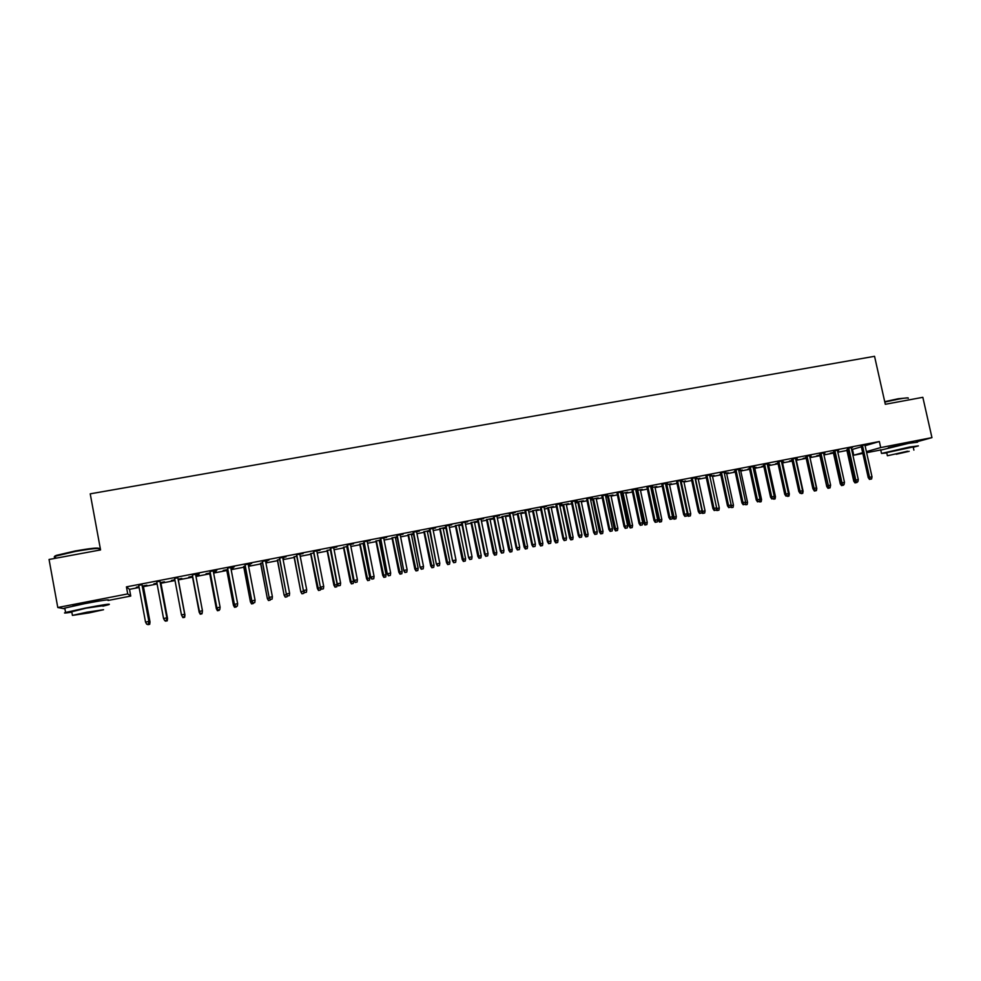 <?xml version="1.0" encoding="UTF-8"?>
<svg xmlns="http://www.w3.org/2000/svg" width="981" height="981" viewBox="0 0 981 981"><rect width="100%" height="100%" fill="white"/><g stroke="black" fill="none" stroke-linecap="round" stroke-linejoin="round"><path stroke-width="1.47" d="M72.655 606.135L85.286 602.984L100.025 600.887M888.308 447.728L909.571 443.154M865.095 445.705L879.356 441.536L126.426 586.871L129.504 589.336L139.094 587.484M143.434 586.638L157.107 584.002M160.945 583.254L175.01 580.531M178.346 579.894L192.521 577.147M195.979 576.472L209.726 573.811M213.625 573.063L226.819 570.501M231.16 569.667L243.815 567.214M248.585 566.295L260.701 563.94M265.9 562.935L277.476 560.703M283.104 559.611L294.153 557.466M300.211 556.301L310.732 554.265M317.194 553.014L327.213 551.064M334.08 549.74L343.583 547.901M346.869 547.263L347.495 547.14M350.867 546.491L359.868 544.749M363.166 544.112L364.147 543.915M367.544 543.266L376.042 541.622M379.365 540.972L380.714 540.715M384.123 540.053L392.13 538.508M395.466 537.858L397.17 537.527M400.591 536.865L408.121 535.405M411.468 534.755L413.516 534.363M416.962 533.701L424.013 532.327M427.373 531.677L429.776 531.212M433.234 530.549L439.807 529.274M443.179 528.624L445.938 528.085M449.408 527.422L455.503 526.233M458.9 525.583L461.99 524.982M465.485 524.308L471.125 523.216M474.522 522.554L477.955 521.892M481.45 521.218L486.637 520.212M490.059 519.55L493.823 518.814M497.33 518.14L502.064 517.22M505.497 516.558L509.593 515.761M513.124 515.086L517.404 514.252M520.85 513.59L525.264 512.732M528.808 512.045L532.646 511.297M536.116 510.635L540.85 509.715M544.406 509.029L547.815 508.366M551.285 507.692L556.337 506.711M559.906 506.024L562.886 505.448M566.368 504.774L571.739 503.731M575.32 503.045L577.87 502.554M581.365 501.867L587.043 500.776M590.636 500.077L592.769 499.66M596.276 498.986L602.26 497.833M605.866 497.134L607.57 496.803M611.102 496.116L617.38 494.902M621.01 494.203L622.297 493.946M625.841 493.259L632.414 491.984M636.056 491.285L636.939 491.113M640.495 490.426L647.362 489.09M655.063 487.606L662.224 486.22M669.557 484.798L677 483.363M683.953 482.014L691.691 480.518M698.288 479.243L706.295 477.686M712.525 476.484L720.814 474.878M726.688 473.737L735.26 472.082M740.765 471.015L749.607 469.298M754.769 468.305L763.88 466.539M768.699 465.607L778.068 463.792M782.544 462.934L792.182 461.058M796.314 460.261L806.21 458.348M810.012 457.612L819.944 455.687M823.942 454.914L833.482 453.075M837.823 452.229L846.946 450.463M851.631 449.556L852.464 449.396L853.752 455.209L862.667 452.682M129.504 589.336L130.755 596.056L108.045 600.482M64.93 608.882L57.781 607.509L127.726 593.91L130.755 596.056M880.742 449.948L866.652 452.695M862.839 453.443L853.752 455.209M57.781 607.509L49.05 559.477L100.565 549.924L90.227 493.835L874.549 356.311L885.303 404.282L922.839 397.317L931.95 437.624L916.144 442.002M160.847 582.702L164.416 581.807L160.246 582.616M157.009 583.437L153.919 583.842L156.972 583.254M159.989 581.23L156.715 581.856M199.106 575.099L195.832 575.737M199.143 575.295L195.869 575.921M192.423 576.595L188.781 577.098L192.619 576.35M199.204 573.444L192.362 574.976M199.241 573.64L195.575 574.351M233.294 568.49L231.026 568.919M233.331 568.673L231.05 569.115M226.721 569.961L223.202 570.439L227.776 569.556M234.251 566.675L227.506 568.183M234.287 566.871L230.756 567.558M267.077 561.954L265.765 562.199M267.114 562.138L265.802 562.395M260.59 563.401L262.479 562.836M268.855 559.992L262.209 561.475M268.892 560.188L265.495 560.838M294.055 556.926L296.74 556.215M303.019 553.394L296.483 554.854M303.055 553.591L299.806 554.216M327.102 550.537L330.585 549.667M336.765 546.871L330.327 548.318M336.802 547.067L333.675 547.668M364.049 543.388L363.068 543.572M359.757 544.21L364.012 543.204M370.095 540.433L363.743 541.868M370.131 540.629L367.139 541.205M397.06 536.999L395.355 537.33M392.02 537.968L397.023 536.815M403.019 534.081L396.765 535.491M403.056 534.265L400.187 534.829M429.678 530.684L427.262 531.15M423.902 531.8L429.641 530.5M435.539 527.79L429.371 529.188M435.576 527.986L432.829 528.514M461.389 524.553L458.801 525.056M455.405 525.706L461.855 524.271M467.667 521.585L461.585 522.959M467.704 521.782L465.068 522.284M492.401 518.36L486.527 519.685M492.437 518.544L489.948 519.023M499.403 515.454L493.418 516.815M499.439 515.65L496.926 516.141M523.081 512.425L517.294 513.737M523.118 512.609L520.752 513.063M530.758 509.409L524.86 510.745M530.807 509.593L528.403 510.059M553.407 506.564L547.705 507.851M553.443 506.748L551.175 507.177M561.745 503.412L555.933 504.737M561.794 503.609L559.501 504.05M583.388 500.764L575.185 502.407M583.425 500.948L581.267 501.365M577.76 502.039L575.209 502.53M592.365 497.502L586.626 498.802M592.414 497.686L590.231 498.115M613.015 495.037L605.718 496.447M613.051 495.209L610.991 495.613M607.472 496.288L605.755 496.619M622.628 491.665L616.975 492.94M622.665 491.849L620.593 492.241M642.31 489.372L635.909 490.598M642.347 489.544L640.385 489.924M636.841 490.61L635.946 490.782M652.537 485.889L646.957 487.152M652.573 486.073L650.599 486.453M671.274 483.768L665.743 484.835M671.311 483.94L669.447 484.295M682.089 480.175L676.596 481.426M682.138 480.359L680.262 480.715M699.907 478.225L695.235 479.133M699.943 478.397L698.178 478.74M711.311 474.534L705.891 475.773M711.348 474.718L709.582 475.049M728.209 472.744L724.383 473.492M728.245 472.928L726.578 473.247M720.716 474.375L719.784 474.559L720.692 474.277M740.189 468.955L734.843 470.181M740.238 469.139L738.558 469.458M756.204 467.336L753.2 467.912M756.241 467.508L754.671 467.814M749.509 468.808L747.878 469.126L749.472 468.636M768.748 463.437L763.476 464.651M768.785 463.621L767.216 463.927M783.893 461.977L781.685 462.407M783.929 462.149L782.446 462.443M777.97 463.302L775.652 463.755L777.933 463.13M796.977 457.992L791.765 459.182M797.013 458.164L795.53 458.446M811.275 456.68L809.84 456.962M811.312 456.852L809.914 457.121M806.1 457.857L803.12 458.434L806.063 457.686M824.886 452.597L819.748 453.774M824.923 452.781L823.537 453.038M838.35 451.444L837.676 451.579M838.387 451.616L837.725 451.738M833.372 452.584L830.294 453.185L833.887 452.302M852.477 447.262L847.412 448.427M852.514 447.446L851.214 447.692M852.464 449.396L861.355 446.796M866.162 444.626L861.134 445.779M866.198 444.798L864.948 445.043M846.836 449.985L847.682 449.641M838.718 449.923L833.617 451.088M838.755 450.107L837.418 450.365M824.849 454.056L823.795 454.264M824.886 454.228L823.844 454.424M819.834 455.209L816.744 455.797L820.018 454.988M810.968 455.282L805.806 456.472M811.005 455.466L809.57 455.736M797.614 459.329L795.799 459.672M797.651 459.5L796.216 459.77M792.072 460.58L789.423 461.082L792.035 460.408M782.899 460.702L777.663 461.904M782.936 460.886L781.416 461.18M770.085 464.651L767.473 465.153M770.122 464.822L768.589 465.117M763.77 466.049L761.808 466.429L763.733 465.877M754.512 466.183L749.202 467.397M754.548 466.367L752.93 466.686M742.249 470.034L738.828 470.696M742.286 470.206L740.667 470.524M735.149 471.591L733.874 471.836L735.112 471.444M725.793 471.738L720.41 472.965M725.83 471.91L724.113 472.253M714.094 475.478L709.852 476.3M714.131 475.65L712.414 475.981M696.743 477.342L691.286 478.593M696.78 477.526L694.965 477.882M685.621 480.984L680.532 481.978M685.658 481.156L683.855 481.512M667.362 483.02L661.819 484.283M667.399 483.204L665.474 483.572M656.829 486.551L650.869 487.704M656.865 486.735L654.965 487.103M637.625 488.759L632.009 490.046M637.662 488.943L635.639 489.335M627.705 492.192L620.863 493.517M627.742 492.364L625.731 492.756M622.199 493.443L620.899 493.688M607.546 494.571L601.844 495.871M607.582 494.755L605.461 495.172M598.238 497.894L590.488 499.39M598.275 498.066L596.166 498.471M592.659 499.157L590.525 499.562M577.11 500.457L571.322 501.769M577.147 500.641L574.903 501.07M568.44 503.658L559.795 505.46M568.477 503.829L566.27 504.259M562.775 504.933L559.808 505.509M546.307 506.404L540.445 507.729M546.343 506.588L544.001 507.042M538.287 509.482L532.548 510.782M538.324 509.666L536.006 510.12M515.135 512.425L509.188 513.774M515.172 512.609L512.707 513.088M507.79 515.393L501.965 516.705M507.827 515.565L505.399 516.043M483.584 518.52L477.551 519.881M483.621 518.704L481.046 519.207M476.925 521.352L471.015 522.689M476.962 521.536L474.424 522.027M451.652 524.688L445.533 526.061M451.689 524.872L448.991 525.399M445.73 527.582L443.081 528.097M439.696 528.747L445.791 527.386M419.328 530.929L413.111 532.327M419.365 531.113L416.557 531.665M413.418 533.836L411.358 534.228M408.01 534.878L413.381 533.652M386.612 537.245L380.309 538.667M386.649 537.441L383.706 538.005M380.603 540.188L379.255 540.445M375.944 541.083L380.567 539.991M353.479 543.646L347.09 545.08M353.528 543.842L350.462 544.43M347.384 546.613L346.771 546.724M343.485 547.361L347.348 546.417M319.953 550.12L313.454 551.58M319.99 550.316L316.789 550.93M310.634 553.725L313.712 552.928M285.986 556.681L279.401 558.152M286.035 556.877L282.7 557.515M283.816 558.716L282.969 558.876M283.852 558.9L283.006 559.06M277.378 560.151L279.659 559.513M251.602 563.315L244.919 564.823M251.639 563.523L248.181 564.185M250.241 565.203L248.451 565.559M250.278 565.399L248.475 565.743M243.705 566.662L245.176 566.184M216.789 570.047L209.995 571.567M216.826 570.243L213.22 570.942M216.249 571.776L213.478 572.315M216.286 571.972L213.515 572.512M209.627 573.26L206.047 573.75L210.253 572.941M177.831 577.784L174.606 578.398M178.235 579.33L181.841 578.434L178.088 579.17M174.9 579.979L171.467 580.642M174.863 579.783L171.405 580.458M142.037 584.688L138.701 585.338M143.336 586.086L146.892 585.203L142.306 586.086M138.995 586.932L136.322 587.239L138.959 586.736M126.426 586.871L127.726 593.91M879.356 441.536L880.705 447.581L931.95 437.624M866.407 451.628L880.705 447.581M861.097 445.607L868.222 477.637L869.546 477.306L862.434 445.337M870.233 479.231L871.606 478.961L870.233 479.231L869.546 477.306L872.011 476.815L864.899 444.871M868.222 477.637L869.497 479.415M871.606 478.961L872.011 476.815M854.991 482.897L857.038 482.456L854.991 482.897L853.74 481.156L846.799 449.813M853.74 481.156L854.868 480.886M857.149 481.879L855.775 482.161L857.038 482.456M855.702 482.726L855.211 481.377M847.376 448.256L854.5 480.383L855.812 480.065L848.7 447.998M856.499 481.99L855.812 480.065L858.289 479.562L851.177 447.52M854.5 480.383L855.775 482.161M857.885 481.708L858.289 479.562M833.58 450.917L840.705 483.143L841.992 482.824L834.88 450.659M842.691 484.749L844.077 484.479L842.691 484.749L841.992 482.824L844.482 482.321L837.369 450.181M840.705 483.143L841.98 484.921M844.077 484.479L844.482 482.321M841.526 485.595L843.574 485.154L841.526 485.595L840.288 483.854L833.335 452.413M840.288 483.854L841.073 483.658M827.989 488.317L830.036 487.876L827.989 488.317L826.75 486.564L819.797 455.037M819.711 453.59L826.836 485.914L830.6 485.105L830.196 487.263L828.099 487.704L830.196 487.263L830.036 487.876M884.715 401.658L898.375 398.727L907.756 397.869M908.148 398.335C909.154 397.526 906.003 397.783 898.706 399.095L884.801 402.075M913.25 447.262L918.375 445.877L909.485 447.066L881.514 453.43L886.763 452.94M917.554 442.198L908.651 443.326L880.779 450.12M886.689 452.633L913.176 446.944L913.887 450.107M907.535 451.223L887.4 455.773L907.535 451.223M896.254 454.24L909.203 451.309L896.254 454.24M55.414 556.644C54.139 556.497 54.507 556.055 56.555 555.32L75.181 550.979C90.326 548.33 98.296 547.496 99.069 548.502M99.228 549.262C100.454 547.754 92.459 548.489 75.23 551.469L55.341 556.215C53.783 556.877 53.845 557.233 55.537 557.306M102.882 606.16L108.817 604.664C111.65 603.45 103.912 604.578 85.592 608.036L65.592 612.463C62.968 613.321 65.053 613.211 71.834 612.156M108.02 600.372C110.853 599.109 103.103 600.2 84.783 603.634L64.795 608.085C63.201 608.588 63.238 608.784 64.893 608.661M71.76 611.752L86.083 608.183L102.809 605.755M86.819 612.218L72.422 615.394L89.234 612.88L103.545 609.716L86.819 612.218M88.817 612.757L98.039 610.722L77.99 614.376L88.817 612.757M828.81 487.532L820.987 453.345M830.6 485.105L823.488 452.866M826.836 485.914L828.099 487.704M805.757 456.288L812.881 488.697L814.12 488.403L807.007 456.042M814.843 490.341L816.241 490.059L814.843 490.341L814.12 488.403L816.633 487.888L809.533 455.564M812.881 488.697L814.144 490.5M816.241 490.059L816.633 487.888M816.511 488.55L809.865 456.95M814.377 491.04L816.413 490.61L814.377 491.04L813.065 488.967M816.805 488.501L816.413 490.61M802.47 491.358L803.108 491.236L796.18 459.599M801.342 493.627L802.716 493.357L801.146 493.112M803.108 491.236L802.716 493.357M791.728 458.998L798.853 491.506L800.055 491.211L792.955 458.765M800.79 493.149L802.2 492.867L800.79 493.149L800.055 491.211L802.593 490.696L795.493 458.274M798.853 491.506L800.116 493.32M802.2 492.867L802.593 490.696M788.356 494.191L789.337 493.995L782.409 462.272M787.559 496.386L788.945 496.116L787.363 495.871M789.337 493.995L788.945 496.116M777.626 461.72L784.739 494.326L785.928 494.032L778.816 461.487M786.664 495.981L788.074 495.699L786.664 495.981L785.928 494.032L788.479 493.529L781.367 460.996M784.739 494.326L786.002 496.141M788.074 495.699L788.479 493.529M774.156 497.036L775.481 496.766L768.552 464.945M773.702 499.17L775.1 498.888L773.506 498.63M775.481 496.766L775.1 498.888M763.426 464.467L770.539 497.171L771.704 496.877L764.604 464.234M772.452 498.826L773.874 498.544L772.452 498.826L771.704 496.877L774.267 496.361L767.167 463.743M770.539 497.171L771.802 498.986M773.874 498.544L774.267 496.361M749.165 467.226L756.265 500.028L757.406 499.734L750.306 467.005M758.166 501.696L759.588 501.401L758.166 501.696L757.406 499.734L759.981 499.219L752.893 466.502M756.265 500.028L757.528 501.855M759.588 501.401L759.981 499.219M734.806 469.997L741.918 502.897L743.022 502.615L735.934 469.776M743.782 504.577L745.229 504.283L743.782 504.577L743.022 502.615L745.621 502.1L738.521 469.274M741.918 502.897L743.169 504.725M745.229 504.283L745.621 502.1M720.373 472.781L727.473 505.779L728.564 505.509L721.464 472.572M729.337 507.471L730.784 507.177L729.337 507.471L728.564 505.509L731.164 504.982L724.076 472.069M727.473 505.779L728.724 507.618M730.784 507.177L731.164 504.982M705.854 475.589L712.954 508.685L714.009 508.416L706.921 475.38M714.793 510.39L716.253 510.095L714.793 510.39L714.009 508.416L716.633 507.888L709.545 474.878M712.954 508.685L714.205 510.537M716.253 510.095L716.633 507.888M691.249 478.409L698.337 511.616L699.379 511.346L692.292 478.201M700.164 513.321L701.636 513.026L700.164 513.321L699.379 511.346L702.016 510.819L694.928 477.698M698.337 511.616L699.588 513.468M701.636 513.026L702.016 510.819M676.559 481.242L683.647 514.547L684.652 514.289L677.577 481.046M685.461 516.264L686.933 515.969L685.461 516.264L684.652 514.289L687.313 513.762L680.225 480.531M683.647 514.547L684.897 516.411M686.933 515.969L687.313 513.762M661.783 484.099L668.87 517.502L669.851 517.245L662.764 483.903M670.661 519.231L672.144 518.937L670.661 519.231L669.851 517.245L672.525 516.717L665.437 483.388M668.87 517.502L670.121 519.366M672.144 518.937L672.525 516.717M646.92 486.968L654.008 520.482L654.952 520.224L647.877 486.784M655.774 522.211L657.27 521.917L655.774 522.211L654.952 520.224L657.638 519.685L650.562 486.269M654.008 520.482L655.247 522.346M657.27 521.917L657.638 519.685M631.972 489.85L639.06 523.474L639.98 523.229L632.904 489.678M640.801 525.215L642.31 524.909L640.801 525.215L639.98 523.229L642.678 522.677L635.602 489.151M639.06 523.474L640.286 525.35M642.31 524.909L642.678 522.677M616.926 492.756L624.014 526.478L624.909 526.233L617.834 492.585M625.743 528.232L627.251 527.925L625.743 528.232L624.909 526.233L627.632 525.693L620.556 492.057M624.014 526.478L625.253 528.367M627.251 527.925L627.632 525.693M601.807 495.687L608.882 529.507L609.753 529.274L602.677 495.515M610.599 531.273L612.119 530.966L610.599 531.273L609.753 529.274L612.487 528.722L605.412 494.988M608.882 529.507L610.121 531.395M612.119 530.966L612.487 528.722M586.589 498.618L593.664 532.548L594.498 532.315L587.435 498.458M595.357 534.326L596.889 534.02L595.357 534.326L594.498 532.315L597.245 531.763L590.194 497.931M593.664 532.548L594.891 534.449M596.889 534.02L597.245 531.763M571.285 501.573L578.361 535.601L579.158 535.381L572.107 501.414M580.029 537.392L581.561 537.085L580.029 537.392L579.158 535.381L581.929 534.829L574.866 500.886M578.361 535.601L579.575 537.514M581.561 537.085L581.929 534.829M555.884 504.553L562.959 538.692L563.732 538.471L556.681 504.393M564.602 540.482L566.16 540.175L564.602 540.482L563.732 538.471L566.515 537.919L559.464 503.866M562.959 538.692L564.173 540.605M566.16 540.175L566.515 537.919M540.396 507.545L547.459 541.782L548.207 541.573L541.156 507.398M549.09 543.597L550.648 543.278L549.09 543.597L548.207 541.573L551.003 541.022L543.952 506.858M547.459 541.782L548.673 543.707M550.648 543.278L551.003 541.022M524.823 510.549L531.874 544.909L532.585 544.7L525.546 510.414M533.492 546.724L535.05 546.405L533.492 546.724L532.585 544.7L535.405 544.136L528.367 509.862M531.874 544.909L533.088 546.834M535.05 546.405L535.405 544.136M509.139 513.578L516.19 548.036L516.877 547.839L509.838 513.443M517.784 549.863L519.366 549.556L517.784 549.863L516.877 547.839L519.709 547.275L512.671 512.891M516.19 548.036L517.404 549.973M519.366 549.556L519.709 547.275M493.369 516.619L500.42 551.199L501.07 551.003L494.032 516.496M501.99 553.039L503.572 552.72L501.99 553.039L501.07 551.003L503.927 550.427L496.889 515.945M500.42 551.199L501.622 553.137M503.572 552.72L503.927 550.427M477.514 519.685L484.553 554.363L485.166 554.179L478.139 519.562M486.098 556.215L487.692 555.896L486.098 556.215L485.166 554.179L488.035 553.603L481.009 519.01M484.553 554.363L485.754 556.325M487.692 555.896L488.035 553.603M461.548 522.775L468.587 557.564L462.149 522.652M470.107 559.428L471.714 559.096L470.107 559.428L469.163 557.38L472.057 556.803L465.031 522.1M468.587 557.564L469.776 559.526M471.714 559.096L472.057 556.803M445.484 525.877L452.523 560.776L446.061 525.767M454.019 562.64L455.638 562.321L454.019 562.64L453.075 560.605L455.981 560.016L448.955 525.203M452.523 560.776L453.713 562.738M455.638 562.321L455.981 560.016M429.335 528.992L436.349 564.001L429.862 528.894M437.845 565.89L439.463 565.559L437.845 565.89L436.876 563.842L439.795 563.253L432.78 528.33M436.349 564.001L437.551 565.976M439.463 565.559L439.795 563.253M413.075 532.131L420.089 567.263L413.577 532.033M421.56 569.152L423.191 568.821L421.56 569.152L420.579 567.104L423.522 566.515L416.52 531.469M420.089 567.263L421.278 569.238M423.191 568.821L423.522 566.515M396.716 535.295L403.731 570.537L397.182 535.197M405.165 572.438L406.808 572.107L405.165 572.438L404.184 570.378L407.14 569.789L400.15 534.633M403.731 570.537L404.92 572.524M406.808 572.107L407.14 569.789M380.26 538.471L387.274 573.824L380.702 538.385M388.684 575.737L390.34 575.406L388.684 575.737L387.691 573.677L390.671 573.076L383.669 537.809M387.274 573.824L388.451 575.822M390.34 575.406L390.671 573.076M363.706 541.671L370.708 577.135L364.098 541.586M372.093 579.06L373.761 578.729L372.093 579.06L371.088 577L374.08 576.399L367.102 541.009M370.708 577.135L371.885 579.146M373.761 578.729L374.08 576.399M347.053 544.884L354.043 580.47L347.409 544.811M355.404 582.407L357.084 582.076L355.404 582.407L354.386 580.335L357.403 579.734L350.425 544.234M354.043 580.47L355.208 582.481M357.084 582.076L357.403 579.734M330.278 548.121L337.268 583.83L330.609 548.06M338.617 585.78L340.297 585.436L338.617 585.78L337.574 583.695L340.615 583.094L333.638 547.472M337.268 583.83L338.433 585.841M340.297 585.436L340.615 583.094M313.417 551.383L320.395 587.202L313.699 551.322M321.707 589.164L323.411 588.821L321.707 589.164L320.664 587.079L323.718 586.466L316.753 550.733M320.395 587.202L321.56 589.225M323.411 588.821L323.718 586.466M296.446 554.657L303.411 590.599L296.691 554.608M304.711 592.573L306.415 592.23L304.711 592.573L303.644 590.488L306.722 589.875L299.769 554.02M303.411 590.599L304.576 592.634M306.415 592.23L306.722 589.875M279.364 557.956L286.317 594.008L279.573 557.919M287.592 595.994L289.309 595.651L287.592 595.994L286.526 593.91L289.616 593.284L282.663 557.318M286.317 594.008L287.482 596.056M289.309 595.651L289.616 593.284M262.172 561.279L269.125 597.454L262.356 561.242M270.376 599.452L272.093 599.109L270.376 599.452L269.284 597.355L272.399 596.73L265.459 560.642M269.125 597.454L270.278 599.501M272.093 599.109L272.399 596.73M244.882 564.615L251.823 600.912L245.017 564.59M253.037 602.923L254.778 602.579L253.037 602.923L251.945 600.826L255.072 600.2L248.144 563.989M251.823 600.912L252.963 602.972M254.778 602.579L255.072 600.2M227.469 567.987L234.41 604.394L227.567 567.962M235.599 606.417L237.353 606.074L235.599 606.417L234.496 604.308L237.647 603.683L230.719 567.349M234.41 604.394L235.55 606.466M237.353 606.074L237.647 603.683M209.959 571.359L216.875 607.901L210.02 571.347M218.052 609.937L219.805 609.581L218.052 609.937L216.936 607.828L220.1 607.19L213.184 570.746M216.875 607.901L218.015 609.974M219.805 609.581L220.1 607.19M199.241 611.433L200.382 613.517L202.16 613.125L200.382 613.481L199.253 611.359L192.35 574.768L199.241 611.433L202.442 610.722L195.538 574.143M202.16 613.125L202.442 610.722M759.87 499.893L761.55 499.55L754.634 467.643M759.772 501.965L761.17 501.683L759.564 501.414M761.55 499.55L761.17 501.683M745.499 502.763L747.547 502.358L740.63 470.353M745.768 504.774L747.166 504.492L745.768 504.774L745.339 503.682M747.547 502.358L747.166 504.492M731.053 505.656L733.457 505.178L726.541 473.075M731.667 507.594L733.089 507.312L731.667 507.594L731.004 505.902M733.457 505.178L733.089 507.312M716.51 508.575L719.294 508.011L712.378 475.81M717.503 510.439L718.926 510.157L717.503 510.439L716.62 507.962M719.294 508.011L718.926 510.157M716.927 510.586L716.314 509.691M701.893 511.53L705.057 510.856L698.141 478.569M703.254 513.296L704.677 513.014L703.254 513.296L702.482 511.371L695.566 479.059M705.057 510.856L704.677 513.014M702.69 513.443L701.795 512.107M687.191 514.485L690.722 513.725L683.818 481.34M688.92 516.165L690.354 515.883L688.92 516.165L688.135 514.24L681.231 481.843M690.722 513.725L690.354 515.883M688.368 516.313L687.178 514.535M673.972 519.194L675.946 518.777L673.972 519.194L672.758 517.379L676.314 516.607L669.41 484.124M674.499 519.059L666.81 484.626M672.758 517.379L665.829 484.81M676.314 516.607L675.946 518.777M659.49 522.1L661.464 521.671L659.49 522.1L658.276 520.273L661.832 519.513L654.916 486.932M660.005 521.966L652.304 487.434M658.276 520.273L651.359 487.618M661.832 519.513L661.464 521.671M644.922 525.019L646.884 524.602L644.922 525.019L643.708 523.192L647.252 522.419L640.348 489.74M645.424 524.896L637.724 490.255M643.708 523.192L636.804 490.426M647.252 522.419L646.884 524.602M630.268 527.962L632.23 527.533L630.268 527.962L629.066 526.123L632.598 525.362L625.694 492.585M630.758 527.827L623.045 493.087M629.066 526.123L622.162 493.259M632.598 525.362L632.23 527.533M615.541 530.917L617.49 530.488L615.541 530.917L614.339 529.066L617.858 528.305L610.955 495.43M616.019 530.795L608.294 495.945M614.339 529.066L607.435 496.116M617.858 528.305L617.49 530.488M600.715 533.885L602.665 533.468L600.715 533.885L599.526 532.033L603.021 531.273L596.129 498.299M601.181 533.762L593.456 498.814M599.526 532.033L592.622 498.973M603.021 531.273L602.665 533.468M585.816 536.877L587.754 536.46L585.816 536.877L584.615 535.013L588.11 534.265L581.218 501.181M586.258 536.754L578.532 501.708M584.615 535.013L577.723 501.855M588.11 534.265L587.754 536.46M570.832 539.881L572.757 539.464L570.832 539.881L569.63 538.017L573.112 537.257L566.233 504.087M571.249 539.771L563.523 504.602M569.63 538.017L562.738 504.761M573.112 537.257L572.757 539.464M555.749 542.91L557.674 542.493L555.749 542.91L554.559 541.034L558.017 540.286L551.138 507.005M556.153 542.787L548.416 507.533M554.559 541.034L547.668 507.668M558.017 540.286L557.674 542.493M540.58 545.951L542.493 545.534L540.58 545.951L539.391 544.063L542.849 543.315L535.969 509.936M540.972 545.841L533.235 510.463M539.391 544.063L532.511 510.611M542.849 543.315L542.493 545.534M525.326 549.004L527.238 548.587L525.326 549.004L524.136 547.116L527.582 546.368L520.715 512.891M525.706 548.894L517.956 513.419M524.136 547.116L517.257 513.553M527.582 546.368L527.238 548.587M509.985 552.082L511.886 551.665L509.985 552.082L508.796 550.194L512.229 549.446L505.362 515.859M510.341 551.984L502.591 516.398M508.796 550.194L501.929 516.521M512.229 549.446L511.886 551.665M494.547 555.185L496.435 554.768L494.547 555.185L493.369 553.284L496.778 552.536L489.911 518.839M494.89 555.074L487.128 519.378M493.369 553.284L486.49 519.501M496.778 552.536L496.435 554.768M479.01 558.287L480.898 557.882L479.01 558.287L477.845 556.386L481.242 555.651L474.387 521.843M479.341 558.201L471.579 522.395M477.845 556.386L470.978 522.505M481.242 555.651L480.898 557.882M463.4 561.426L465.276 561.022L463.4 561.426L462.223 559.513L465.607 558.778L458.765 524.872M463.706 561.328L455.932 525.411M462.223 559.513L455.368 525.534M465.607 558.778L465.276 561.022M447.679 564.578L449.556 564.173L447.679 564.578L446.514 562.653L449.887 561.917L443.044 527.913M447.974 564.492L440.199 528.465M446.514 562.653L439.66 528.563M449.887 561.917L449.556 564.173M431.873 567.741L433.737 567.337L431.873 567.741L430.708 565.816L434.068 565.093L427.226 530.966M432.155 567.656L424.368 531.518M430.708 565.816L423.866 531.616M434.068 565.093L433.737 567.337M415.981 570.93L417.832 570.537L415.981 570.93L414.816 569.005L418.151 568.269L411.321 534.044M416.238 570.856L408.452 534.608M414.816 569.005L407.973 534.694M418.151 568.269L417.832 570.537M399.978 574.143L401.83 573.738L399.978 574.143L398.826 572.205L402.149 571.469L395.318 537.147M400.223 574.069L392.425 537.698M398.826 572.205L391.983 537.784M402.149 571.469L401.83 573.738M383.89 577.368L385.729 576.975L383.89 577.368L382.737 575.418L386.048 574.694L379.218 540.261M384.111 577.294L376.312 540.825M382.737 575.418L375.907 540.899M386.048 574.694L385.729 576.975M367.691 580.617L369.53 580.212L367.691 580.617L366.551 578.655L369.837 577.944L363.031 543.388M367.9 580.544L360.101 543.952M366.551 578.655L359.72 544.026M369.837 577.944L369.53 580.212M351.406 583.879L353.234 583.487L351.406 583.879L350.266 581.917L353.54 581.206L346.734 546.54M351.59 583.818L343.791 547.116M350.266 581.917L343.448 547.177M353.54 581.206L353.234 583.487M335.024 587.165L336.826 586.773L335.024 587.165L333.883 585.203L337.145 584.48L330.339 549.716M335.183 587.104L327.372 550.28M333.883 585.203L327.065 550.341M337.145 584.48L336.826 586.773M318.531 590.476L320.333 590.084L318.531 590.476L317.39 588.502L320.591 587.558M318.678 590.415L310.867 553.48M317.39 588.502L310.597 553.529M320.64 587.791L320.333 590.084M301.94 593.799L303.742 593.407L301.94 593.799L300.811 591.813L294.251 556.693M302.074 593.75L301.044 591.702L303.73 591.163M300.811 591.813L294.018 556.742M303.975 591.592L303.742 593.407M285.25 597.147L287.041 596.755L285.25 597.147L284.122 595.16L277.537 559.93M285.361 597.098L284.318 595.05L286.648 594.584M284.122 595.16L277.341 559.967M287.188 595.553L287.041 596.755M268.463 600.519L270.229 600.127L268.463 600.519L267.335 598.52L260.725 563.18M268.549 600.47L267.494 598.422L269.444 598.03M267.335 598.52L260.554 563.217M270.315 599.501L270.229 600.127M251.565 603.904L253.331 603.523L251.565 603.904L250.437 601.893L243.803 566.454M251.626 603.855L250.56 601.807L252.142 601.488M250.437 601.893L243.668 566.478M253.405 602.886L253.331 603.523M234.729 604.983L233.527 605.216L234.606 607.276L236.262 606.969L234.557 607.313L233.441 605.302L226.783 569.74M233.441 605.302L226.685 569.765M236.396 606.295L236.311 606.932M217.206 608.49L216.396 608.649L217.475 610.709L219.192 610.366L217.451 610.746L216.347 608.723L209.652 573.063M216.347 608.723L209.591 573.076M219.278 609.728L219.192 610.366M199.131 612.169L200.234 614.192L201.976 613.812L200.234 614.192L199.143 612.095L192.411 576.399L199.56 612.021M202.049 613.174L201.976 613.812M182.625 617.074L184.403 616.718L182.625 617.074L181.46 614.915L174.569 578.201M184.698 614.339L177.782 577.576L184.698 614.339L184.403 616.718M182.601 617.037L181.46 614.915L184.673 614.278L184.391 616.681M184.943 615.001L178.199 579.146L184.943 615.001L184.649 617.319L182.907 617.638L184.649 617.319M181.792 615.577L182.907 617.638L181.779 615.504M184.612 615.001L184.636 617.294M166.512 620.262L164.71 620.63L166.537 620.299L166.795 617.858L163.557 618.496L156.666 581.659M159.903 581.034L166.856 617.907L159.952 581.022M166.537 620.299L166.856 617.907M163.557 618.496L164.71 620.63M166.77 618.582L167.53 618.484L160.81 582.506M167.199 620.789L165.446 621.145L167.236 620.814L167.481 618.435L160.761 582.518M167.53 618.484L167.236 620.814M148.511 623.879L146.709 624.235L148.572 623.891L148.793 621.451L145.531 622.101L138.664 585.13M141.914 584.504L148.891 621.5L142 584.492M148.572 623.891L148.891 621.5M145.531 622.101L146.709 624.235M148.805 622.175L150.019 621.991L143.3 585.89M149.652 624.308L147.886 624.664L149.701 624.333L149.921 621.954L143.214 585.915M150.019 621.991L149.701 624.333M881.514 453.43L880.693 449.752M886.64 452.388L887.4 455.773M65.592 612.463L64.795 608.085M71.687 611.371L72.422 615.394M55.709 558.25L55.341 556.215"/></g></svg>
